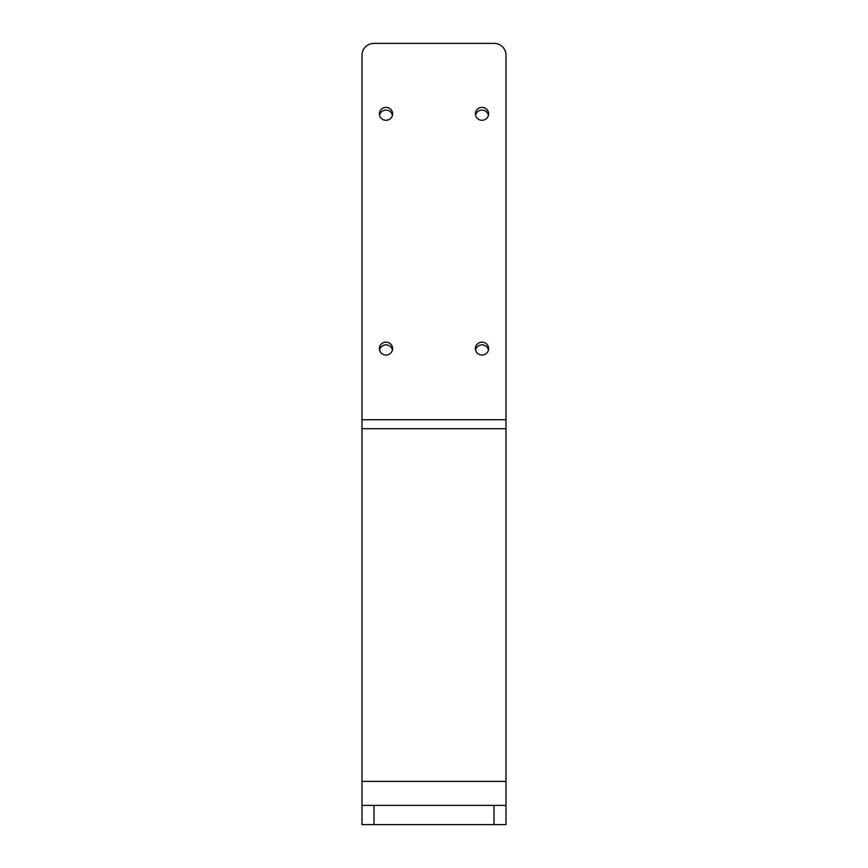 <?xml version="1.0" encoding="UTF-8"?>
<svg xmlns="http://www.w3.org/2000/svg" width="868" height="868" viewBox="0 0 868 868"><rect width="100%" height="100%" fill="white"/><g stroke="black" fill="none" stroke-linecap="round" stroke-linejoin="round"><path stroke-width="1.3" d="M506.001 805.395L361.999 805.395L361.999 824.6L506.001 824.6L506.001 781.395L361.999 781.395L361.999 419.711L506.001 419.711L506.001 55.14A12 11.74 0 0 0 494 43.4L373.999 43.4A12 11.74 0 0 0 361.999 55.14L361.999 419.711M361.999 805.395L361.999 781.395M506.001 419.711L506.001 781.395M386 355.066A6.597 6.456 0 0 0 392.596 348.611A6.597 6.456 0 0 0 386 342.155A6.597 6.456 0 0 0 379.392 348.611A6.597 6.456 0 0 0 386 355.066M386 120.283A6.597 6.456 0 0 0 392.596 113.827A6.597 6.456 0 0 0 386 107.372A6.597 6.456 0 0 0 379.392 113.827A6.597 6.456 0 0 0 386 120.283M482 120.283A6.597 6.456 0 0 0 488.608 113.827A6.597 6.456 0 0 0 482 107.372A6.597 6.456 0 0 0 475.404 113.827A6.597 6.456 0 0 0 482 120.283M482 355.066A6.597 6.456 0 0 0 488.608 348.611A6.597 6.456 0 0 0 482 342.155A6.597 6.456 0 0 0 475.404 348.611A6.597 6.456 0 0 0 482 355.066M488.456 349.978A6.597 6.456 0 0 0 475.555 349.978M488.456 115.205A6.597 6.456 0 0 0 475.555 115.205M392.444 115.205A6.597 6.456 0 0 0 379.544 115.205M392.444 349.978A6.597 6.456 0 0 0 379.544 349.978M506.001 428.694L361.999 428.694M494 805.395L494 824.6M373.999 805.395L373.999 824.6"/></g></svg>
